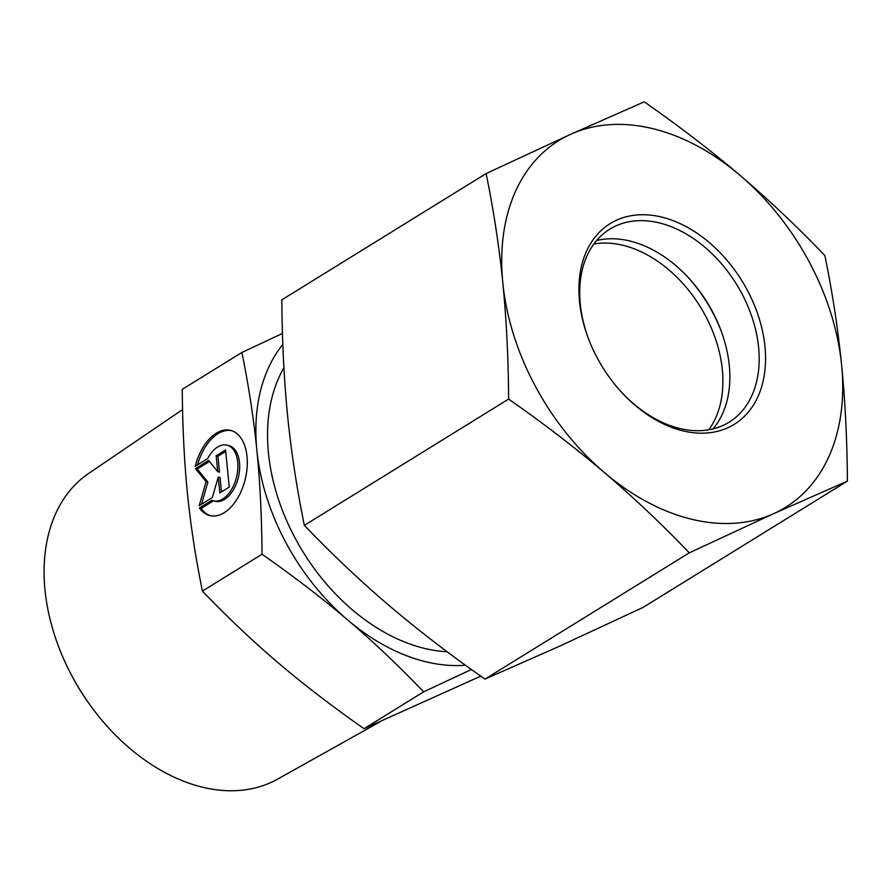 <?xml version="1.0" encoding="UTF-8"?>
<svg xmlns="http://www.w3.org/2000/svg" width="892" height="892" viewBox="0 0 892 892"><rect width="100%" height="100%" fill="white"/><g stroke="black" fill="none" stroke-linecap="round" stroke-linejoin="round"><path stroke-width="1.34" d="M199.418 507.983L211.828 500.323A28.655 16.87 -76.4 0 0 213.433 500.858A28.655 16.87 -76.4 0 0 236.57 476.975A28.655 16.87 -76.4 0 0 226.925 445.141A28.655 16.87 -76.4 0 0 207.658 458.588L195.259 466.26A43.864 25.812 103.6 0 1 230.504 430.368A43.864 25.812 103.6 0 1 245.267 479.082A43.864 25.812 103.6 0 1 209.854 515.632A43.864 25.812 103.6 0 1 199.418 507.983L201.202 508.418A43.864 25.812 -76.4 0 0 210.757 515.821M231.385 430.613A43.864 25.812 -76.4 0 0 197.522 464.855M226.925 445.141L228.709 445.576A28.655 16.87 103.6 0 1 238.354 477.398A28.655 16.87 103.6 0 1 215.217 501.293L213.433 500.858L201.202 508.418M225.698 451.43L217.938 456.225L219.521 472.124L217.748 471.69L216.154 455.801L225.553 449.992L229.255 487.088L219.856 492.886L218.272 476.997L212.341 497.535L199.195 505.664L206.108 481.702L195.493 468.579L208.639 460.439L217.748 471.69M216.154 455.801L217.938 456.225M209.464 461.465L197.277 469.002L207.892 482.126L201.514 504.236M195.493 468.579L197.277 469.002M206.108 481.702L207.892 482.126M218.272 476.997L220.056 477.432L221.495 491.882M72.364 676.727L73.311 678.489A156.356 108.612 58.3 0 0 87.338 701.19L88.498 702.818A179.76 124.869 -121.7 0 1 72.364 676.727A179.76 124.869 -121.7 0 1 88.576 473.507L182.57 409.595M380.327 721.65L277.524 779.173A179.76 124.869 -121.7 0 1 202.517 787.212A179.76 124.869 -121.7 0 1 88.498 702.818M202.395 591.106L262.036 554.233C261.735 516.111 260.007 481.468 256.863 450.326C253.785 419.14 248.801 386.526 241.899 352.463L182.258 389.336C182.559 427.29 184.287 461.933 187.431 493.243C190.531 524.585 195.526 557.21 202.395 591.106C227.895 617.632 253.194 641.571 278.315 662.923C303.392 684.298 331.958 706.219 364.025 728.686L480.766 676.147M241.899 352.463L282.463 333.452M364.025 728.686L423.667 691.824C398.044 665.176 372.745 641.236 347.746 620.007C322.815 598.733 294.248 576.812 262.036 554.233M471.411 669.491L423.667 691.824M282.831 344.39A192.884 133.99 58.3 0 0 256.863 450.326A192.884 133.99 58.3 0 0 347.746 620.007A192.884 133.99 58.3 0 0 465.512 665.231M708.75 429.799A113.462 78.819 58.3 0 0 703.275 311.799A113.462 78.819 58.3 0 0 602.602 243.092A113.462 78.819 58.3 0 0 593.882 243.973M688.379 277.635A124.802 86.691 -121.7 0 1 720.881 330.207M588.999 340.075A113.462 78.819 -121.7 0 1 609.793 229.166A113.462 78.819 -121.7 0 1 701.435 244.408A113.462 78.819 -121.7 0 1 758.601 347.256A113.462 78.819 -121.7 0 1 729.098 422.184A113.462 78.819 -121.7 0 1 620.598 391.198M764.946 346.408A118 81.964 58.3 0 0 645.574 214.782A118 81.964 58.3 0 0 588.776 339.506A118 81.964 58.3 0 0 621.01 391.644A118 81.964 58.3 0 0 721.182 430.301A118 81.964 58.3 0 0 764.946 346.408M596.57 240.561A113.462 78.819 -121.7 0 1 689.371 278.717A113.462 78.819 -121.7 0 1 720.357 328.847A113.462 78.819 -121.7 0 1 729.277 365.385A113.462 78.819 -121.7 0 1 712.998 428.907M604.408 472.582A215.574 149.745 58.3 0 0 773.799 513.591A215.574 149.745 58.3 0 0 841.613 364.973A215.574 149.745 58.3 0 0 740.037 175.334A215.574 149.745 58.3 0 0 570.646 134.313A215.574 149.745 58.3 0 0 502.832 282.942A215.574 149.745 58.3 0 0 604.408 472.582C574.916 447.55 542.983 423.053 508.618 399.07C508.373 358.439 506.444 319.726 502.832 282.942C499.107 246.214 493.532 209.765 486.118 173.561L570.646 134.313L644.247 101.833C678.611 125.805 710.545 150.302 740.037 175.334C769.428 200.432 797.704 227.181 824.888 255.603C832.314 291.796 837.889 328.256 841.613 364.973C845.226 401.757 847.155 440.47 847.4 481.111L773.799 513.591L689.26 552.85C662.087 524.429 633.799 497.68 604.408 472.582M486.118 173.561L281.839 299.835C282.084 340.476 284.013 379.178 287.625 415.973C291.35 452.69 296.925 489.15 304.35 525.343C331.534 553.765 359.81 580.514 389.202 605.612C418.694 630.644 450.627 655.141 484.992 679.113L558.593 646.633L643.121 607.385L847.4 481.111M484.992 679.113L689.26 552.85M304.35 525.343L508.618 399.07M283.912 367.749A178.132 123.743 58.3 0 0 298.976 545.068A178.132 123.743 58.3 0 0 447.193 651.773"/></g></svg>
